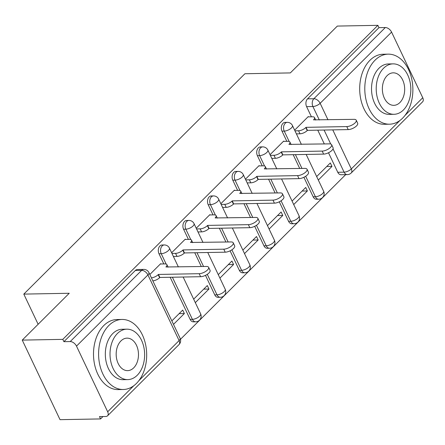 <?xml version="1.0" encoding="UTF-8"?>
<svg xmlns="http://www.w3.org/2000/svg" width="445" height="445" viewBox="0 0 445 445"><rect width="100%" height="100%" fill="white"/><g stroke="black" fill="none" stroke-linecap="round" stroke-linejoin="round"><path stroke-width="0.67" d="M162.041 245A5.607 3.844 88.9 0 0 159.939 245.963A5.607 3.844 88.9 0 0 158.987 253.745L161.229 253.706A5.607 3.844 -91.1 0 1 162.18 245.924A5.607 3.844 -91.1 0 1 164.283 244.956L162.041 245M186.644 220.481A5.607 3.844 88.9 0 0 184.542 221.443A5.607 3.844 88.9 0 0 183.59 229.225L185.832 229.186A5.607 3.844 -91.1 0 1 186.783 221.404A5.607 3.844 -91.1 0 1 188.88 220.436L186.644 220.481M211.242 195.961A5.607 3.844 88.9 0 0 209.144 196.924A5.607 3.844 88.9 0 0 208.193 204.706L210.435 204.667A5.607 3.844 -91.1 0 1 211.386 196.885A5.607 3.844 -91.1 0 1 213.483 195.922L211.242 195.961M235.844 171.442A5.607 3.844 88.9 0 0 233.742 172.404A5.607 3.844 88.9 0 0 232.791 180.192L235.032 180.147A5.607 3.844 -91.1 0 1 235.984 172.365A5.607 3.844 -91.1 0 1 238.086 171.403L235.844 171.442M260.442 146.922A5.607 3.844 88.9 0 0 258.345 147.89A5.607 3.844 88.9 0 0 257.394 155.672L259.635 155.628A5.607 3.844 -91.1 0 1 260.586 147.846A5.607 3.844 -91.1 0 1 262.684 146.883L260.442 146.922M285.045 122.403A5.607 3.844 88.9 0 0 282.948 123.371A5.607 3.844 88.9 0 0 281.997 131.153L284.238 131.108A5.607 3.844 -91.1 0 1 285.189 123.326A5.607 3.844 -91.1 0 1 287.286 122.364L285.045 122.403M22.25 340.108L69.242 293.266L23.802 294.106L244.9 73.748L290.34 72.913L337.332 26.077L377.883 25.332L62.801 339.363L22.25 340.108L60.031 419.668L100.581 418.923L102.973 416.542M180.47 339.301L345.67 174.651M100.581 418.923L99.48 416.603L105.793 416.487A5.607 3.404 -134.9 0 0 107.545 415.819A5.607 3.404 -134.9 0 0 107.668 411.775L76.496 346.127A5.607 3.404 -134.9 0 0 70.221 341.565L141.655 270.365A5.607 3.844 -91.1 0 1 143.757 269.403L137.438 269.52A5.607 3.844 -91.1 0 0 135.341 270.482L141.655 270.365A5.607 3.404 -134.9 0 1 147.935 274.932L76.496 346.127M62.801 339.363L63.902 341.682L70.221 341.565M337.766 172.276L344.085 172.159A5.607 3.844 -91.1 0 0 347.339 174.624L341.026 174.735A5.607 3.844 -91.1 0 1 337.766 172.276L328.499 152.757M324.322 143.963L317.763 130.157M311.433 116.818L306.594 106.633L312.913 106.516A5.607 3.844 -91.1 0 1 313.864 98.734L385.303 27.534A5.607 3.404 45.1 0 1 391.578 32.101L422.75 97.744A5.607 3.404 45.1 0 1 422.633 101.788L351.194 172.988A5.607 3.404 45.1 0 0 351.311 168.944L400.005 120.411M385.303 27.534L378.984 27.651L377.883 25.332M293.717 204.561L307.373 190.955L302.133 191.05M307.373 190.955L305.721 187.473L292.065 201.079M283.838 141.388L283.688 141.082L270.037 154.688M269.119 229.075L282.77 215.469L277.53 215.569M282.77 215.469L281.118 211.992L267.467 225.598M259.235 165.907L259.09 165.601L245.44 179.207M244.516 253.594L258.167 239.989L252.927 240.089M258.167 239.989L256.515 236.512L242.864 250.118M234.632 190.427L234.487 190.121L220.837 203.727M219.913 278.114L233.569 264.508L228.33 264.608M233.569 264.508L231.917 261.031L218.261 274.637M210.034 214.946L209.884 214.64L196.234 228.24M195.316 302.633L208.966 289.028L203.727 289.122M208.966 289.028L207.314 285.551L193.664 299.157M185.432 239.466L185.287 239.154L171.637 252.76M173.506 324.372L184.364 313.547L179.124 313.642M184.364 313.547L182.711 310.065L171.853 320.889M160.829 263.985L160.684 263.674L149.826 274.498M190.16 319.388L192.401 319.349A5.607 3.844 -91.1 0 0 195.661 321.807L193.419 321.852A5.607 3.844 88.9 0 1 190.16 319.388L170.157 277.268M163.827 263.93L158.987 253.745M214.763 294.874L217.004 294.829A5.607 3.844 -91.1 0 0 220.258 297.288L218.017 297.332A5.607 3.844 88.9 0 1 214.763 294.874L205.495 275.355M201.318 266.555L194.76 252.749M188.424 239.41L183.59 229.225M239.36 270.354L241.602 270.31A5.607 3.844 -91.1 0 0 244.861 272.774L242.62 272.813A5.607 3.844 88.9 0 1 239.36 270.354L230.093 250.835M225.915 242.036L219.363 228.229M213.027 214.891L208.193 204.706M263.963 245.835L266.205 245.79A5.607 3.844 -91.1 0 0 269.459 248.254L267.223 248.293A5.607 3.844 88.9 0 1 263.963 245.835L254.696 226.316M250.518 217.522L243.96 203.71M237.63 190.371L232.791 180.192M288.566 221.315L290.808 221.276A5.607 3.844 -91.1 0 0 294.062 223.735L291.82 223.774A5.607 3.844 88.9 0 1 288.566 221.315L279.293 201.796M275.121 193.002L268.563 179.19M262.227 165.852L257.394 155.672M313.163 196.796L315.405 196.757A5.607 3.844 -91.1 0 0 318.665 199.215L316.423 199.254A5.607 3.844 88.9 0 1 313.163 196.796L303.896 177.277M299.719 168.483L293.166 154.671M286.83 141.332L281.997 131.153M38.131 324.277L23.802 294.106M318.32 180.041L331.97 166.436L326.73 166.53M331.97 166.436L330.318 162.953L316.668 176.559M308.435 116.868L308.29 116.562L294.64 130.168M63.902 341.682L135.341 270.482M378.984 27.651L307.545 98.851A5.607 3.844 88.9 0 0 306.594 106.633M294.963 130.847L298.567 130.78A5.607 2.242 -25.4 0 0 305.793 127.565L306.032 127.331L307.462 130.346L307.228 130.58A5.607 2.242 154.6 0 1 299.997 133.8L296.392 133.867M306.032 127.331L346.783 126.58A6.447 2.581 -25.4 0 0 353.508 124.166A6.447 2.581 -25.4 0 0 356.234 120.2L357.669 123.215A6.447 2.581 154.6 0 1 354.943 127.181A6.447 2.581 154.6 0 1 348.218 129.595L307.462 130.346M356.234 120.2A6.447 2.581 -25.4 0 0 354.042 119.349L313.525 119.861A5.607 2.242 -25.4 0 0 314.509 117.536A5.607 2.242 -25.4 0 0 312.601 116.796L307.973 116.879M270.36 155.366L273.964 155.299A5.607 2.242 -25.4 0 0 281.195 152.084L281.429 151.845L282.864 154.866L282.625 155.099A5.607 2.242 154.6 0 1 275.394 158.314L271.795 158.381M281.429 151.845L322.186 151.1A6.447 2.581 -25.4 0 0 328.911 148.686A6.447 2.581 -25.4 0 0 331.636 144.72L333.066 147.734A6.447 2.581 154.6 0 1 330.34 151.701A6.447 2.581 154.6 0 1 323.615 154.115L282.864 154.866M331.636 144.72A6.447 2.581 -25.4 0 0 329.439 143.869L288.922 144.38A5.607 2.242 -25.4 0 0 289.906 142.055A5.607 2.242 -25.4 0 0 287.998 141.315L283.37 141.399M245.762 179.886L249.361 179.819A5.607 2.242 -25.4 0 0 256.593 176.604L256.832 176.365L258.261 179.38L258.022 179.619A5.607 2.242 154.6 0 1 250.796 182.834L247.192 182.901M256.832 176.365L297.583 175.619A6.447 2.581 -25.4 0 0 304.308 173.205A6.447 2.581 -25.4 0 0 307.033 169.239L308.463 172.254A6.447 2.581 154.6 0 1 305.743 176.22A6.447 2.581 154.6 0 1 299.018 178.634L258.261 179.38M307.033 169.239A6.447 2.581 -25.4 0 0 304.836 168.388L264.319 168.9A5.607 2.242 -25.4 0 0 265.309 166.569A5.607 2.242 -25.4 0 0 263.401 165.835L258.767 165.918M375.068 60.175A35.027 24.041 88.9 0 0 365.996 99.658A35.027 24.041 88.9 0 0 389.481 124.194A35.027 24.041 88.9 0 0 402.603 118.164A35.027 24.041 88.9 0 0 411.67 78.687A35.027 24.041 88.9 0 0 388.19 54.151A35.027 24.041 88.9 0 0 375.068 60.175M388.19 54.151L383.095 54.245A35.027 24.041 88.9 0 0 369.973 60.27A35.027 24.041 88.9 0 0 360.901 99.752A35.027 24.041 88.9 0 0 384.385 124.288L389.481 124.194M393.986 114.298L389.297 114.387A25.22 17.311 -91.1 0 1 372.393 96.721A25.22 17.311 -91.1 0 1 378.923 68.296A25.22 17.311 -91.1 0 1 388.374 63.958L393.057 63.869A25.22 17.311 88.9 0 0 383.607 68.207A25.22 17.311 88.9 0 0 377.076 96.637A25.22 17.311 88.9 0 0 393.986 114.298A25.22 17.311 88.9 0 0 403.431 109.96A25.22 17.311 88.9 0 0 409.962 81.535A25.22 17.311 88.9 0 0 393.057 63.869M399.91 102.539A16.254 11.153 88.9 0 0 404.116 84.222A16.254 11.153 88.9 0 0 393.224 72.835A16.254 11.153 88.9 0 0 387.133 75.633A16.254 11.153 88.9 0 0 382.923 93.951A16.254 11.153 88.9 0 0 393.819 105.337A16.254 11.153 88.9 0 0 399.91 102.539M108.869 325.484A35.027 24.041 88.9 0 0 99.802 364.961A35.027 24.041 88.9 0 0 123.282 389.497A35.027 24.041 88.9 0 0 136.404 383.473A35.027 24.041 88.9 0 0 145.476 343.991A35.027 24.041 88.9 0 0 121.997 319.454A35.027 24.041 88.9 0 0 108.869 325.484M121.997 319.454L116.901 319.549A35.027 24.041 88.9 0 0 103.774 325.573A35.027 24.041 88.9 0 0 94.707 365.056A35.027 24.041 88.9 0 0 118.186 389.592L123.282 389.497M127.787 379.607L123.104 379.691A25.22 17.311 -91.1 0 1 106.194 362.03A25.22 17.311 -91.1 0 1 112.724 333.6A25.22 17.311 -91.1 0 1 122.175 329.261L126.864 329.178A25.22 17.311 88.9 0 0 117.413 333.516A25.22 17.311 88.9 0 0 110.883 361.941A25.22 17.311 88.9 0 0 127.787 379.607A25.22 17.311 88.9 0 0 137.238 375.269A25.22 17.311 88.9 0 0 143.768 346.839A25.22 17.311 88.9 0 0 126.864 329.178M133.711 367.843A16.254 11.153 88.9 0 0 137.922 349.525A16.254 11.153 88.9 0 0 127.025 338.139A16.254 11.153 88.9 0 0 120.934 340.937A16.254 11.153 88.9 0 0 116.729 359.26A16.254 11.153 88.9 0 0 127.626 370.641A16.254 11.153 88.9 0 0 133.711 367.843M221.159 204.405L224.764 204.338A5.607 2.242 -25.4 0 0 231.99 201.123L232.229 200.884L233.658 203.899L233.425 204.138A5.607 2.242 154.6 0 1 226.194 207.353L222.589 207.42M232.229 200.884L272.98 200.139A6.447 2.581 -25.4 0 0 279.705 197.719A6.447 2.581 -25.4 0 0 282.43 193.759L283.865 196.773A6.447 2.581 154.6 0 1 281.14 200.739A6.447 2.581 154.6 0 1 274.415 203.154L233.658 203.899M282.43 193.759A6.447 2.581 -25.4 0 0 280.239 192.908L239.721 193.419A5.607 2.242 -25.4 0 0 240.706 191.089A5.607 2.242 -25.4 0 0 238.798 190.349L234.17 190.438M196.557 228.925L200.161 228.858A5.607 2.242 -25.4 0 0 207.392 225.637L207.626 225.404L209.061 228.418L208.822 228.658A5.607 2.242 154.6 0 1 201.591 231.873L197.992 231.94M207.626 225.404L248.382 224.653A6.447 2.581 -25.4 0 0 255.107 222.239A6.447 2.581 -25.4 0 0 257.833 218.278L259.263 221.293A6.447 2.581 154.6 0 1 256.537 225.253A6.447 2.581 154.6 0 1 249.812 227.673L209.061 228.418M257.833 218.278A6.447 2.581 -25.4 0 0 255.636 217.427L215.119 217.939A5.607 2.242 -25.4 0 0 216.103 215.608A5.607 2.242 -25.4 0 0 214.195 214.868L209.567 214.957M171.959 253.444L175.558 253.377A5.607 2.242 -25.4 0 0 182.789 250.157L183.029 249.923L184.458 252.938L184.219 253.172A5.607 2.242 154.6 0 1 176.993 256.392L173.389 256.459M183.029 249.923L223.779 249.172A6.447 2.581 -25.4 0 0 230.504 246.758A6.447 2.581 -25.4 0 0 233.23 242.792L234.66 245.812A6.447 2.581 154.6 0 1 231.94 249.773A6.447 2.581 154.6 0 1 225.215 252.187L184.458 252.938M233.23 242.792A6.447 2.581 -25.4 0 0 231.033 241.946L190.516 242.458A5.607 2.242 -25.4 0 0 191.506 240.128A5.607 2.242 -25.4 0 0 189.598 239.388L184.97 239.471M151.422 277.869A5.607 2.242 -25.4 0 0 158.186 274.676L158.426 274.443L159.855 277.458L159.621 277.691A5.607 2.242 154.6 0 1 152.858 280.884M158.426 274.443L199.182 273.692A6.447 2.581 -25.4 0 0 205.902 271.278A6.447 2.581 -25.4 0 0 208.627 267.312L210.062 270.326A6.447 2.581 154.6 0 1 207.337 274.292A6.447 2.581 154.6 0 1 200.612 276.707L159.855 277.458M208.627 267.312A6.447 2.581 -25.4 0 0 206.436 266.46L165.918 266.978A5.607 2.242 -25.4 0 0 166.903 264.647A5.607 2.242 -25.4 0 0 164.995 263.907L160.367 263.991M138.784 380.759L179.107 340.575L147.935 274.932A5.607 2.242 -25.4 0 0 148.919 272.601A5.607 5.607 0 0 0 143.757 269.403M107.668 411.775L133.806 385.72M332.765 129.879L351.311 168.944A5.607 2.242 154.6 0 1 344.085 172.159L333.027 148.88M330.724 144.024L324.082 130.04M319.31 119.989L312.913 106.516A5.607 2.242 154.6 0 0 320.144 103.296L327.993 119.827M404.983 115.455L422.75 97.744M391.578 32.101L320.144 103.296A5.607 3.404 -134.9 0 0 313.864 98.734L307.545 98.851M195.661 321.807A5.607 5.607 0 0 0 200.617 313.803A5.607 2.242 -25.4 0 1 199.633 316.134A5.607 2.242 -25.4 0 1 192.401 319.349L172.399 277.224M166.146 264.052L161.229 253.706A5.607 2.242 -25.4 0 0 168.46 250.485A5.607 2.242 154.6 0 0 169.445 248.154A5.607 5.607 0 0 0 164.283 244.956M220.258 297.288A5.607 5.607 0 0 0 225.22 289.283A5.607 2.242 -25.4 0 1 224.23 291.614A5.607 2.242 -25.4 0 1 217.004 294.829L207.27 274.337M203.56 266.516L197.002 252.71M190.744 239.532L185.832 229.186A5.607 2.242 -25.4 0 0 193.063 225.965A5.607 2.242 154.6 0 0 194.048 223.64A5.607 5.607 0 0 0 188.88 220.436M244.861 272.774A5.607 5.607 0 0 0 249.817 264.764A5.607 2.242 -25.4 0 1 248.833 267.095A5.607 2.242 -25.4 0 1 241.602 270.31L231.873 249.817M228.157 241.997L221.604 228.19M215.347 215.013L210.435 204.667A5.607 2.242 -25.4 0 0 217.661 201.446A5.607 2.242 154.6 0 0 218.651 199.121A5.607 5.607 0 0 0 213.483 195.922M269.459 248.254A5.607 5.607 0 0 0 274.42 240.244A5.607 2.242 -25.4 0 1 273.436 242.575A5.607 2.242 -25.4 0 1 266.205 245.79L256.476 225.298M252.76 217.477L246.202 203.671M239.95 190.493L235.032 180.147A5.607 2.242 -25.4 0 0 242.264 176.932A5.607 2.242 154.6 0 0 243.248 174.601A5.607 5.607 0 0 0 238.086 171.403M294.062 223.735A5.607 5.607 0 0 0 299.023 215.725A5.607 2.242 -25.4 0 1 298.033 218.056A5.607 2.242 -25.4 0 1 290.808 221.276L281.073 200.778M277.363 192.958L270.805 179.151M264.547 165.979L259.635 155.628A5.607 2.242 -25.4 0 0 266.867 152.412A5.607 2.242 154.6 0 0 267.851 150.082A5.607 5.607 0 0 0 262.684 146.883M318.665 199.215A5.607 5.607 0 0 0 323.621 191.205A5.607 2.242 -25.4 0 1 322.636 193.536A5.607 2.242 -25.4 0 1 315.405 196.757L305.676 176.259M301.96 168.438L295.408 154.632M289.15 141.46L284.238 131.108A5.607 2.242 -25.4 0 0 291.464 127.893A5.607 2.242 154.6 0 0 292.454 125.562A5.607 5.607 0 0 0 287.286 122.364M180.091 338.245A5.607 2.242 -25.4 0 1 179.107 340.575A5.607 3.404 45.1 0 1 178.985 344.619A5.607 5.607 0 0 0 180.091 338.245L148.919 272.601M305.793 127.565L307.228 130.58M298.567 130.78L299.997 133.8M346.783 126.58L348.218 129.595M281.195 152.084L282.625 155.099M273.964 155.299L275.394 158.314M322.186 151.1L323.615 154.115M256.593 176.604L258.022 179.619M249.361 179.819L250.796 182.834M297.583 175.619L299.018 178.634M231.99 201.123L233.425 204.138M224.764 204.338L226.194 207.353M272.98 200.139L274.415 203.154M207.392 225.637L208.822 228.658M200.161 228.858L201.591 231.873M248.382 224.653L249.812 227.673M182.789 250.157L184.219 253.172M175.558 253.377L176.993 256.392M223.779 249.172L225.215 252.187M158.186 274.676L159.621 277.691M199.182 273.692L200.612 276.707M292.454 125.562L301.387 144.386M306.16 154.437L323.621 191.205M267.851 150.082L276.79 168.905M281.563 178.951L299.023 215.725M243.248 174.601L252.187 193.419M256.96 203.471L274.42 240.244M218.651 199.121L227.584 217.939M232.357 227.99L249.817 264.764M194.048 223.64L202.987 242.458M207.759 252.51L225.22 289.283M169.445 248.154L178.384 266.978M183.156 277.029L200.617 313.803M107.545 415.819L178.985 344.619M347.339 174.624A5.607 5.607 0 0 0 351.194 172.988M314.509 117.536L315.705 120.055M289.906 142.055L291.108 144.575M265.309 166.569L266.505 169.094M240.706 191.089L241.902 193.608M216.103 215.608L217.305 218.128M191.506 240.128L192.702 242.647M166.903 264.647L168.099 267.167"/></g></svg>
